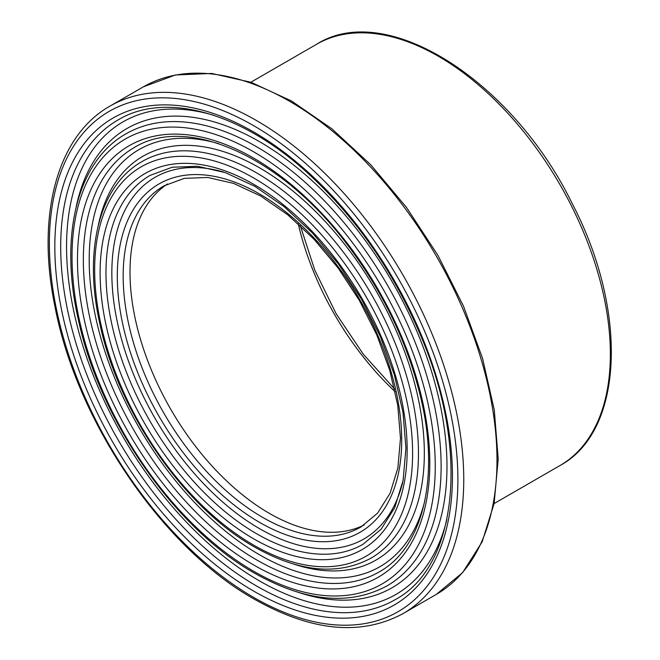 <?xml version="1.0" encoding="UTF-8"?>
<svg xmlns="http://www.w3.org/2000/svg" width="660" height="660" viewBox="0 0 660 660"><rect width="100%" height="100%" fill="white"/><g stroke="black" fill="none" stroke-linecap="round" stroke-linejoin="round"><path stroke-width="0.99" d="M364.229 524.956A196.952 113.71 60 0 1 213.724 467.89A196.952 113.71 60 0 1 130.004 272.085A196.952 113.71 60 0 1 167.401 184.024M117.299 276.037A201.102 116.102 -120 0 0 259.495 522.332A201.102 116.102 -120 0 0 401.701 440.236A201.102 116.102 -120 0 0 259.495 193.941A201.102 116.102 -120 0 0 117.299 276.037M262.433 517.259A196.952 113.71 60 0 1 123.164 276.037A196.952 113.71 60 0 1 163.952 185.873L184.313 178.357L207.785 177.474L233.566 183.381L260.609 195.979L287.785 214.822L313.987 239.176L338.176 268.1L359.395 300.473L376.819 335.033L389.771 370.441L397.757 405.314L400.48 438.257L397.873 467.973L390.101 493.251L377.594 513.142L360.904 527.01A196.952 113.71 60 0 1 262.433 517.259M402.732 482.254A208.816 120.565 60 0 1 259.495 528.635A208.816 120.565 60 0 1 111.837 272.885A208.816 120.565 60 0 1 223.624 172.037M105.98 272.885A212.965 122.958 60 0 1 150.084 175.395L172.161 167.244L197.596 166.279L225.497 172.673L254.743 186.293L284.13 206.662L312.46 232.98L338.596 264.248L361.531 299.236L380.366 336.592L394.366 374.863L402.996 412.558L405.941 448.181L403.111 480.315L394.697 507.68L381.142 529.221L363.049 544.261A212.965 122.958 60 0 1 256.567 533.717A212.965 122.958 60 0 1 105.98 272.885M100.114 272.885A217.107 125.35 -120 0 0 253.63 538.791A217.107 125.35 -120 0 0 407.154 450.153A217.107 125.35 -120 0 0 253.63 184.247A217.107 125.35 -120 0 0 100.114 272.885M94.66 269.734A224.829 129.805 60 0 1 253.63 177.952A224.829 129.805 60 0 1 412.607 453.305A224.829 129.805 60 0 1 253.63 545.094A224.829 129.805 60 0 1 94.66 269.734M54.829 246.741A281.152 162.319 -120 0 0 253.63 591.08A281.152 162.319 -120 0 0 452.438 476.297A281.152 162.319 -120 0 0 253.63 131.967A281.152 162.319 -120 0 0 54.829 246.741M60.695 246.741A277.002 159.926 -120 0 0 256.567 586.006A277.002 159.926 -120 0 0 395.068 599.717C457.24 566.833 470.019 451.275 421.187 336.757C394.243 272.869 356.994 218.831 309.433 174.644C242.096 112.266 165.528 91.237 118.066 119.938A277.002 159.926 -120 0 0 60.695 246.741M49.376 243.598A288.865 166.774 60 0 1 253.63 125.664A288.865 166.774 60 0 1 457.891 479.449A288.865 166.774 60 0 1 253.63 597.382A288.865 166.774 60 0 1 49.376 243.598M446.861 519.478A272.861 157.534 60 0 1 259.495 580.924A272.861 157.534 60 0 1 66.561 246.741A272.861 157.534 60 0 1 213.46 115.203M298.832 592.515A265.138 153.079 -120 0 0 446.515 450.871A265.138 153.079 -120 0 0 272.695 149.812A265.138 153.079 -120 0 0 76.189 206.885M387.057 585.857A260.997 150.686 -120 0 0 387.065 284.485A260.997 150.686 -120 0 0 126.068 133.798C77.377 161.056 59.053 235.158 78.251 319.201C99.495 419.867 174.809 528.52 254.496 573.136C305.332 601.796 349.519 606.037 387.057 585.857M253.63 571.238A256.847 148.294 60 0 1 72.014 256.666A256.847 148.294 60 0 1 253.63 151.808A256.847 148.294 60 0 1 435.254 466.381A256.847 148.294 60 0 1 253.63 571.238M77.476 259.817A249.133 143.839 -120 0 0 253.63 564.935A249.133 143.839 -120 0 0 429.792 463.229A249.133 143.839 -120 0 0 253.63 158.111A249.133 143.839 -120 0 0 77.476 259.817M298.229 223.757A207.322 119.699 -120 0 0 395.241 391.784M142.082 161.535A228.971 132.198 60 0 1 371.052 293.733A228.971 132.198 60 0 1 371.052 558.129C337.969 575.883 299.12 572.17 254.496 546.991C184.231 507.656 117.975 411.675 99.701 323.095C83.308 249.901 99.445 185.427 142.082 161.535M293.75 564.102A233.12 134.59 -120 0 0 423.935 439.808A233.12 134.59 -120 0 0 270.988 174.892A233.12 134.59 -120 0 0 98.257 225.489M424.792 500.866A240.834 139.045 60 0 1 259.495 554.779A240.834 139.045 60 0 1 89.199 259.817A240.834 139.045 60 0 1 218.542 143.616M83.333 259.817A244.984 141.438 60 0 1 134.071 147.667C186.499 114.683 280.682 155.9 346.83 244.01C383.881 292.941 408.82 345.403 421.633 401.412C439.651 480.604 421.855 548.46 379.054 571.989A244.984 141.438 60 0 1 256.567 559.861A244.984 141.438 60 0 1 83.333 259.817M403.07 613.586A293.015 169.174 -120 0 0 403.07 275.245A293.015 169.174 -120 0 0 110.063 106.07L143.286 86.889A293.015 169.174 60 0 1 436.301 256.063A293.015 169.174 60 0 1 436.301 594.404L403.07 613.586C361.07 636.19 311.545 631.422 254.496 599.28C162.871 548.081 76.634 421.344 54.912 306.339C36.019 215.086 57.115 135.745 110.063 106.07M316.717 44.212A243.26 140.448 60 0 1 559.977 184.66A243.26 140.448 60 0 1 559.977 465.547C623.947 431.211 628.229 310.81 572.269 203.668C512.259 80.545 386.38 0.008 316.717 44.212L250.858 82.236M394.647 389.078L363.33 354.238L336.204 313.855L314.795 270.171L300.275 225.621M143.286 86.889L175.395 74.976L211.786 73.458L250.982 82.285L291.538 101.005L331.972 128.873L370.78 164.81L406.51 207.454L437.811 255.164L463.485 306.133L482.551 358.405L494.282 409.992L498.201 458.947L494.134 503.431L482.18 541.794L462.668 572.558L436.301 594.404M494.109 503.572L559.977 465.547"/></g></svg>
